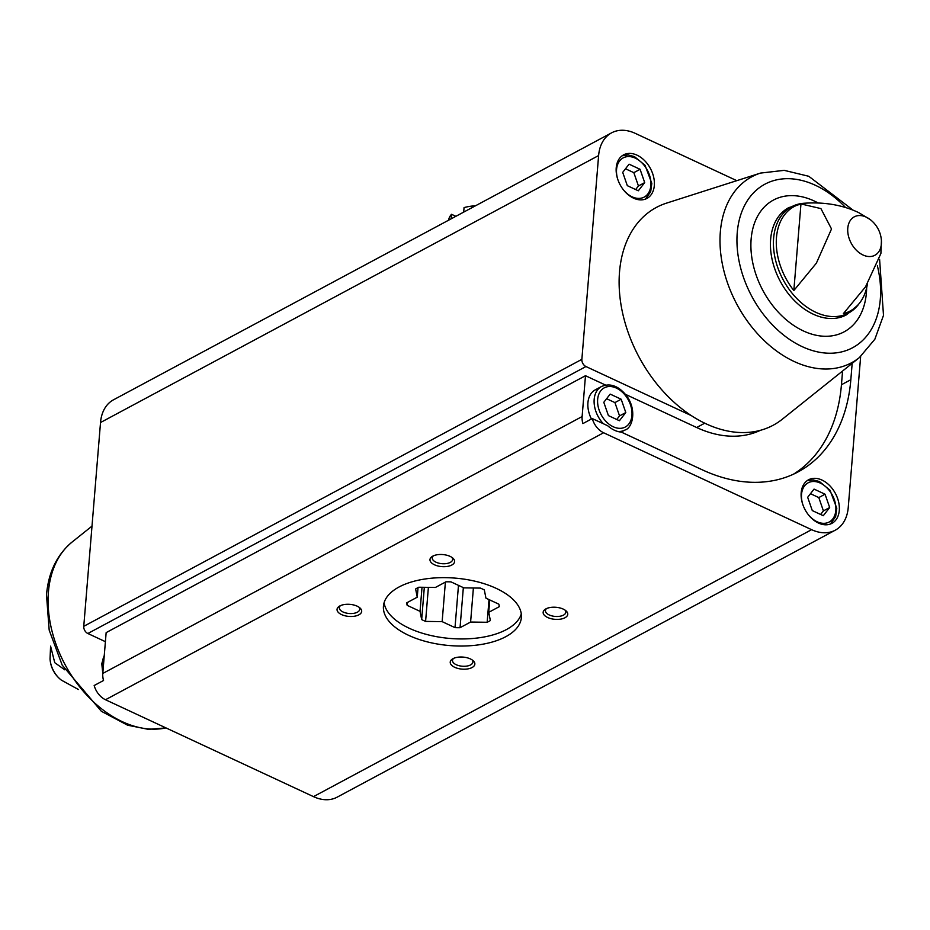 <?xml version="1.0" encoding="UTF-8"?>
<svg xmlns="http://www.w3.org/2000/svg" width="930" height="930" viewBox="0 0 930 930"><rect width="100%" height="100%" fill="white"/><g stroke="black" fill="none" stroke-linecap="round" stroke-linejoin="round"><path stroke-width="1.4" d="M605.593 385.09L585.481 375.708L106.148 632.621L102.788 673.448A17.298 12.043 61.8 0 0 103.544 680.493L94.163 685.526A17.298 12.043 61.8 0 0 105.497 699.744L313.491 796.638A43.501 30.271 61.8 0 0 337.148 797.161L835.256 530.193A43.501 30.271 61.8 0 0 848.241 507.466L860.645 356.539M793.383 474.242A176.479 122.807 61.8 0 0 841.441 384.741L850.834 379.719A176.479 122.807 61.8 0 1 798.149 471.87A176.479 122.807 61.8 0 1 702.173 469.766L621.356 432.113A27.191 18.926 -118.2 0 1 607.697 425.754L592.259 418.558L582.878 423.592A17.298 12.043 61.8 0 1 582.122 416.547L102.788 673.448L101.777 663.683L104.276 655.406M841.441 384.741L842.568 371.035M850.834 379.719L852.171 363.351M592.259 418.558A17.298 12.043 61.8 0 0 603.605 432.764L811.599 529.67A43.501 30.271 61.8 0 0 835.256 530.193M736.793 180.664L635.271 133.362A43.501 30.271 61.8 0 0 611.603 132.839L113.507 399.807A43.501 30.271 61.8 0 0 100.521 422.534L83.758 626.32A5.847 4.069 61.8 0 0 87.862 633.504L105.404 641.677M585.481 375.708L582.122 416.547M616.218 167.772A24.715 17.205 -118.2 0 1 623.588 154.868A24.715 17.205 -118.2 0 1 650.43 168.528A24.715 17.205 -118.2 0 1 646.943 198.427A24.715 17.205 -118.2 0 1 626.041 192.801A24.715 17.205 -118.2 0 1 616.218 167.772M611.603 132.839A43.501 30.271 61.8 0 0 598.618 155.554L581.866 359.34A5.847 4.069 61.8 0 0 585.958 366.536L691.35 415.629A123.585 86.002 -118.2 0 1 619.519 271.944A123.585 86.002 -118.2 0 1 666.543 203.124L760.496 173.085L784.211 170.353L808.775 176.281L853.054 210.133M64.798 669.833L54.754 662.695L50.58 646.141L50.046 658.94A28.76 28.76 0 0 0 61.438 680.179A21.797 15.171 -118.2 0 1 50.046 658.94M800.963 203.937L820.911 208.587L831.513 228.954L816.377 263.167L793.836 290.532A59.264 41.245 61.8 0 1 776.48 237.487A59.264 41.245 61.8 0 1 800.963 203.937L793.836 290.532M881.419 240.696A28.76 28.76 0 0 0 870.038 219.457A21.797 15.171 -118.2 0 0 866.144 217.097A21.797 15.171 -118.2 0 0 847.776 228.222A21.797 15.171 -118.2 0 0 864.4 255.576A21.797 15.171 -118.2 0 0 881.419 240.696L880.896 253.495L865.528 286.824L843.382 313.619A59.264 41.245 61.8 0 0 860.052 302.413A59.264 41.245 61.8 0 0 867.388 284.045M760.438 430.311A122.097 84.967 61.8 0 1 696.675 427.521L625.413 394.32M434.461 564.777A12.357 6.045 -175.3 0 0 450.411 565.649A12.357 6.045 -175.3 0 0 452.771 558.047A12.357 6.045 -175.3 0 0 432.369 556.373A12.357 6.045 -175.3 0 0 434.461 564.777M547.642 617.497A12.357 6.045 -175.3 0 0 563.58 618.369A12.357 6.045 -175.3 0 0 565.94 610.778A12.357 6.045 -175.3 0 0 545.538 609.092A12.357 6.045 -175.3 0 0 547.642 617.497M454.712 667.298A12.357 6.045 -175.3 0 0 470.661 668.17A12.357 6.045 -175.3 0 0 473.021 660.579A12.357 6.045 -175.3 0 0 452.619 658.893A12.357 6.045 -175.3 0 0 454.712 667.298M341.543 614.579A12.357 6.045 -175.3 0 0 357.48 615.451A12.357 6.045 -175.3 0 0 359.852 607.848A12.357 6.045 -175.3 0 0 339.438 606.174A12.357 6.045 -175.3 0 0 341.543 614.579M408.607 635.318A69.204 33.829 -175.3 0 0 480.659 644.56A69.204 33.829 -175.3 0 0 521.381 617.52A69.204 33.829 -175.3 0 0 455.189 578.123A69.204 33.829 -175.3 0 0 383.439 606.174A69.204 33.829 -175.3 0 0 408.607 635.318M801.183 492.691A24.715 17.205 -118.2 0 1 808.565 479.775A24.715 17.205 -118.2 0 1 835.396 493.435A24.715 17.205 -118.2 0 1 831.908 523.346A24.715 17.205 -118.2 0 1 811.007 517.719A24.715 17.205 -118.2 0 1 801.183 492.691M879.606 259.435L883.5 315.351L874.851 339.241L859.39 357.585L782.351 419.186A123.585 86.002 -118.2 0 1 691.35 415.629M340.52 605.616A10.218 4.999 -175.3 0 0 339.334 607.685A10.218 4.999 -175.3 0 0 343.054 611.987A10.218 4.999 -175.3 0 0 353.691 613.347A10.218 4.999 -175.3 0 0 359.701 609.359A10.218 4.999 -175.3 0 0 358.875 607.127M453.689 658.347A10.218 4.999 -175.3 0 0 452.503 660.416A10.218 4.999 -175.3 0 0 456.223 664.717A10.218 4.999 -175.3 0 0 466.86 666.078A10.218 4.999 -175.3 0 0 472.87 662.09A10.218 4.999 -175.3 0 0 472.056 659.858M546.608 608.546A10.218 4.999 -175.3 0 0 545.433 610.615A10.218 4.999 -175.3 0 0 549.142 614.916A10.218 4.999 -175.3 0 0 559.779 616.276A10.218 4.999 -175.3 0 0 565.8 612.289A10.218 4.999 -175.3 0 0 564.975 610.045M433.438 555.815A10.218 4.999 -175.3 0 0 432.252 557.884A10.218 4.999 -175.3 0 0 435.972 562.185A10.218 4.999 -175.3 0 0 446.609 563.545A10.218 4.999 -175.3 0 0 452.619 559.558A10.218 4.999 -175.3 0 0 451.806 557.326M591.433 419A24.715 17.205 -118.2 0 1 587.923 402.737A24.715 17.205 -118.2 0 1 595.305 389.833L601.559 386.473C610.173 382.916 618.369 385.834 626.146 395.238C637.317 409.502 632.551 428.242 624.913 430.044A24.715 17.205 -118.2 0 1 617.764 431.462M825.061 494.225L814.052 489.099L807.67 497.283L812.285 510.582L823.294 515.708L829.676 507.524L825.061 494.225L818.795 497.573L810.472 493.691M820.62 514.464L823.41 510.884L829.676 507.524M823.41 510.884L818.795 497.573M640.084 169.306L629.087 164.18L622.705 172.364L627.32 185.663L638.317 190.79L644.699 182.606L640.084 169.306L633.83 172.655L625.495 168.772M625.797 412.548L621.182 399.237L610.185 394.111L603.803 402.295L608.418 415.605L619.415 420.732L625.797 412.548L619.543 415.896L614.928 402.597L621.182 399.237M635.655 189.546L638.445 185.965L644.699 182.606M638.445 185.965L633.83 172.655M616.753 419.488L619.543 415.896M614.928 402.597L606.592 398.714M490.366 620.554L488.738 612.324L499.294 606.662A46.465 22.715 4.7 0 0 498.805 604.151L485.948 598.164L484.321 589.922A46.465 22.715 4.7 0 0 480.403 588.097L463.849 587.865L450.992 581.878A46.465 22.715 4.7 0 0 445.947 581.808L435.391 587.469L418.837 587.225A46.465 22.715 4.7 0 0 415.629 588.957L417.245 597.188L406.701 602.849A46.465 22.715 4.7 0 0 407.189 605.36L420.046 611.347L421.674 619.578A46.465 22.715 4.7 0 0 425.591 621.403L442.145 621.635L455.002 627.634A46.465 22.715 4.7 0 0 460.048 627.704L470.603 622.042L487.157 622.275A46.465 22.715 4.7 0 0 490.366 620.554M384.113 602.663A69.204 33.829 -175.3 0 0 431.869 635.725A69.204 33.829 -175.3 0 0 506.35 629.61A69.204 33.829 -175.3 0 0 521.3 613.94M455.863 216.318L451.538 214.307A35.84 17.519 -175.3 0 0 448.655 220.178M475.579 205.751A35.84 17.519 -175.3 0 0 464.058 207.599L463.686 212.121M451.538 214.307L451.166 218.829M445.4 582.099L442.145 621.635M428.393 587.365L425.591 621.403M424.324 587.307L421.674 619.578M422.022 587.272L420.046 611.347M407.433 602.454L407.189 605.36M418.035 587.621L417.245 597.188M489.761 599.943L488.738 612.324M489.017 599.594L487.157 622.275M473.393 588.004L470.603 622.042M463.338 587.632L460.048 627.704M458.478 585.365L455.002 627.634M603.605 432.764L105.497 699.744M773.621 238.243A60.287 41.955 -118.2 0 1 803.59 203.286L788.803 207.599A60.869 42.361 -118.2 0 0 770.633 239.382A60.869 42.361 -118.2 0 0 794.825 301.029A60.869 42.361 -118.2 0 0 846.323 314.898L858.088 304.97A60.287 41.955 -118.2 0 1 803.822 304.854A60.287 41.955 -118.2 0 1 773.621 238.243M581.866 359.34L83.758 626.32M598.618 155.554L100.521 422.534M585.958 366.536L87.862 633.504M696.675 427.521L704.731 423.197M811.599 529.67L313.491 796.638M48.43 591.98A105.52 73.435 -118.2 0 1 72.087 542.051C56.939 554.768 48.418 572.392 46.5 594.933L49.185 630.121L62.182 665.113L101.335 711.264L127.573 725.191L148.323 729.341L165.97 727.911A105.52 73.435 -118.2 0 1 83.479 691.455A105.52 73.435 -118.2 0 1 48.43 591.98M866.644 287.823A74.76 52.022 -118.2 0 1 805.613 331.929A74.76 52.022 -118.2 0 1 751.138 239.103A74.76 52.022 -118.2 0 1 818.121 202.984M877.362 265.748A92.779 64.565 -118.2 0 1 816.273 351.587A92.779 64.565 -118.2 0 1 737.246 232.64A92.779 64.565 -118.2 0 1 845.568 207.506M859.39 357.585A105.52 73.435 -118.2 0 1 766.925 343.135A105.52 73.435 -118.2 0 1 720.343 231.849A105.52 73.435 -118.2 0 1 760.496 173.085M802.764 504.362A22.25 15.485 -118.2 0 1 801.521 494.411A22.25 15.485 -118.2 0 1 823.41 484.879A22.25 15.485 -118.2 0 1 834.071 516.882A22.25 15.485 -118.2 0 1 808.228 514.569M617.799 179.444A22.25 15.485 -118.2 0 1 616.555 169.493A22.25 15.485 -118.2 0 1 638.445 159.96A22.25 15.485 -118.2 0 1 649.094 191.964A22.25 15.485 -118.2 0 1 623.263 189.65M597.653 399.435A22.25 15.485 -118.2 0 1 624.751 394.669A22.25 15.485 -118.2 0 1 621.996 428.16A22.25 15.485 -118.2 0 1 597.653 399.435M603.326 423.708A24.715 17.205 -118.2 0 1 594.177 399.377A24.715 17.205 -118.2 0 1 601.559 386.473M102.963 671.286A24.715 17.205 -118.2 0 1 102.335 662.997A24.715 17.205 -118.2 0 1 104.23 655.894M78.422 689.502L61.438 680.179M870.038 219.457L858.611 212.575C842.348 204.891 824.015 201.798 803.59 203.286M858.088 304.97L860.052 302.413M72.087 542.051L92 526.124M807.101 480.705L813.122 479.88L819.388 481.508L830.013 490.226L836.779 508.257L835.628 516.696L830.327 524.055M622.124 155.787L628.157 154.961L634.423 156.589L645.048 165.308L651.814 183.35L650.663 191.778L645.362 199.136M624.913 430.044L621.089 432.09"/></g></svg>
